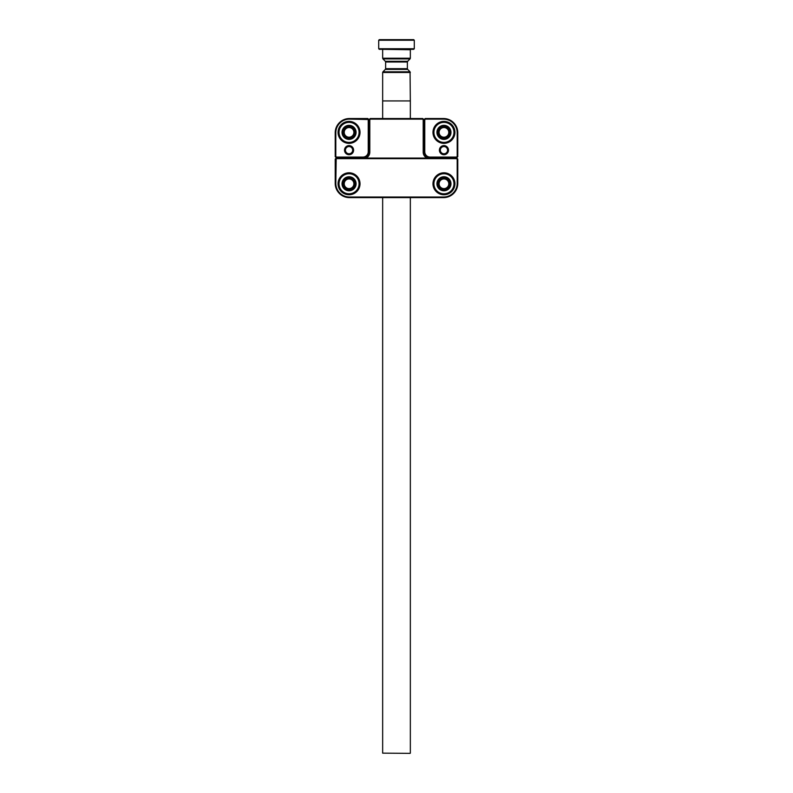 <?xml version="1.0" encoding="UTF-8"?>
<svg xmlns="http://www.w3.org/2000/svg" width="793" height="793" viewBox="0 0 793 793"><rect width="100%" height="100%" fill="white"/><g stroke="black" fill="none" stroke-linecap="round" stroke-linejoin="round"><path stroke-width="1.19" d="M360.022 183.778A10.973 10.973 0 0 1 349.049 194.751A10.973 10.973 0 0 1 338.076 183.778A10.973 10.973 0 0 1 349.049 172.805A10.973 10.973 0 0 1 360.022 183.778M454.924 183.778A10.973 10.973 0 0 1 443.951 194.751A10.973 10.973 0 0 1 432.978 183.778A10.973 10.973 0 0 1 443.951 172.805A10.973 10.973 0 0 1 454.924 183.778M424.969 154.714L424.364 154.714L423.779 152.137L423.779 119.525L422.798 118.534L370.202 118.534L369.221 119.525L369.221 152.137A5.928 5.928 0 0 1 363.283 158.075C366.753 157.827 368.725 155.854 369.221 152.137L368.636 154.714L368.031 154.714M423.779 152.137C424.265 155.844 426.238 157.817 429.717 158.075A5.928 5.928 0 0 1 423.779 152.137L423.194 152.137L423.194 119.763L422.55 119.128L370.45 119.128L369.806 119.763L369.806 152.137A6.522 6.522 0 0 1 366.009 158.075M336.202 158.075L456.798 158.075L457.789 159.066L457.789 183.381A14.234 14.234 0 0 1 443.555 197.616L349.445 197.616A14.234 14.234 0 0 1 335.211 183.381L335.211 159.066L336.202 158.075L335.806 183.381A13.64 13.64 0 0 0 349.445 197.021L443.555 197.021A13.64 13.64 0 0 0 457.194 183.381L457.194 159.304L456.55 158.669L336.45 158.669M426.991 158.075A6.522 6.522 0 0 1 423.194 152.137M335.211 159.066L335.806 159.304M456.798 158.075L456.55 158.669M457.789 159.066L457.194 159.304M369.221 119.525L369.806 119.763M370.202 118.534L370.45 119.128M422.798 118.534L422.55 119.128M423.779 119.525L423.194 119.763M353.599 150.164A4.55 4.55 0 0 1 349.049 154.714A4.55 4.55 0 0 1 344.509 150.164A4.55 4.55 0 0 1 349.049 145.615A4.55 4.55 0 0 1 353.599 150.164M360.022 132.372A10.973 10.973 0 0 1 349.049 143.345A10.973 10.973 0 0 1 338.076 132.372A10.973 10.973 0 0 1 349.049 121.398A10.973 10.973 0 0 1 360.022 132.372M368.824 119.525L368.824 151.75A5.928 5.928 0 0 1 362.887 157.678L336.202 157.678L335.211 156.687L335.211 132.768A14.234 14.234 0 0 1 349.445 118.534L367.833 118.534L368.824 119.525L349.445 119.128A13.64 13.64 0 0 0 335.806 132.768L335.806 156.439L336.45 157.083L362.887 157.083A5.343 5.343 0 0 0 368.23 151.75L368.23 119.763M336.202 157.678L336.45 157.083M367.585 119.128L367.833 118.534M335.211 156.687L335.806 156.439M448.491 150.164A4.55 4.55 0 0 1 443.951 154.714A4.55 4.55 0 0 1 439.401 150.164A4.55 4.55 0 0 1 443.951 145.615A4.55 4.55 0 0 1 448.491 150.164M454.924 132.372A10.973 10.973 0 0 1 443.951 143.345A10.973 10.973 0 0 1 432.978 132.372A10.973 10.973 0 0 1 443.951 121.398A10.973 10.973 0 0 1 454.924 132.372M424.176 151.75L424.176 119.525L425.167 118.534L443.555 118.534A14.234 14.234 0 0 1 457.789 132.768L457.789 156.687L456.798 157.678L430.113 157.678A5.928 5.928 0 0 1 424.176 151.75L424.77 151.75A5.343 5.343 0 0 0 430.113 157.083L456.55 157.083L457.194 156.439L457.194 132.768A13.64 13.64 0 0 0 443.555 119.128L425.415 119.128L424.77 119.763L424.77 151.75M425.415 119.128L425.167 118.534M457.789 156.687L457.194 156.439M424.77 119.763L424.176 119.525M456.798 157.678L456.55 157.083M368.418 155.111L367.774 155.111M425.226 155.111L424.582 155.111M410.14 753.35L382.662 753.152L410.14 753.35M410.05 71.786L407.661 69.397L385.339 69.397L382.95 71.786L410.05 71.786L410.338 100.939L382.662 100.939L410.338 100.939L410.338 118.534M369.221 140.678L369.221 147.795M378.707 40.245L379.302 39.65L413.698 39.65L414.293 40.245L378.707 40.245L378.707 48.74L414.293 48.74L414.293 40.245M414.293 48.74L413.698 49.335L379.302 49.335L378.707 48.74M340.316 127.435A10.041 10.041 0 0 0 344.122 141.114A10.041 10.041 0 0 0 357.792 137.308A10.041 10.041 0 0 0 353.985 123.629A10.041 10.041 0 0 0 340.316 127.435M358.089 137.476A10.378 10.378 0 0 1 343.954 141.412A10.378 10.378 0 0 1 340.009 127.267A10.378 10.378 0 0 1 354.154 123.331A10.378 10.378 0 0 1 358.089 137.476M342.943 128.922A7.018 7.018 0 0 1 352.498 126.256A7.018 7.018 0 0 1 355.165 135.821A7.018 7.018 0 0 1 345.599 138.488A7.018 7.018 0 0 1 342.943 128.922M354.649 135.534A6.423 6.423 0 0 0 352.211 126.781A6.423 6.423 0 0 0 343.458 129.209A6.423 6.423 0 0 0 345.897 137.962A6.423 6.423 0 0 0 354.649 135.534M453.219 128.525A10.041 10.041 0 0 0 440.105 123.103A10.041 10.041 0 0 0 434.673 136.218A10.041 10.041 0 0 0 447.797 141.64A10.041 10.041 0 0 0 453.219 128.525M434.356 136.346A10.378 10.378 0 0 1 439.976 122.786A10.378 10.378 0 0 1 453.537 128.397A10.378 10.378 0 0 1 447.926 141.957A10.378 10.378 0 0 1 434.356 136.346M450.434 129.685A7.018 7.018 0 0 1 446.637 138.854A7.018 7.018 0 0 1 437.468 135.058A7.018 7.018 0 0 1 441.255 125.889A7.018 7.018 0 0 1 450.434 129.685M438.014 134.83A6.423 6.423 0 0 0 446.409 138.309A6.423 6.423 0 0 0 449.879 129.913A6.423 6.423 0 0 0 441.483 126.434A6.423 6.423 0 0 0 438.014 134.83M436.041 189.963A10.041 10.041 0 0 0 450.137 191.678A10.041 10.041 0 0 0 451.851 177.582A10.041 10.041 0 0 0 437.756 175.868A10.041 10.041 0 0 0 436.041 189.963M452.119 177.374A10.378 10.378 0 0 1 450.345 191.946A10.378 10.378 0 0 1 435.773 190.171A10.378 10.378 0 0 1 437.548 175.6A10.378 10.378 0 0 1 452.119 177.374M438.42 188.1A7.018 7.018 0 0 1 439.619 178.247A7.018 7.018 0 0 1 449.472 179.446A7.018 7.018 0 0 1 448.273 189.299A7.018 7.018 0 0 1 438.42 188.1M449.007 179.813A6.423 6.423 0 0 0 439.986 178.712A6.423 6.423 0 0 0 438.886 187.733A6.423 6.423 0 0 0 447.906 188.833A6.423 6.423 0 0 0 449.007 179.813M352.984 174.539A10.041 10.041 0 0 0 339.82 179.842A10.041 10.041 0 0 0 345.114 193.006A10.041 10.041 0 0 0 358.287 187.703A10.041 10.041 0 0 0 352.984 174.539M344.985 193.323A10.378 10.378 0 0 1 339.503 179.704A10.378 10.378 0 0 1 353.123 174.222A10.378 10.378 0 0 1 358.605 187.842A10.378 10.378 0 0 1 344.985 193.323M351.805 177.315A7.018 7.018 0 0 1 355.512 186.524A7.018 7.018 0 0 1 346.303 190.231A7.018 7.018 0 0 1 342.596 181.022A7.018 7.018 0 0 1 351.805 177.315M346.531 189.686A6.423 6.423 0 0 0 354.967 186.296A6.423 6.423 0 0 0 351.567 177.86A6.423 6.423 0 0 0 343.141 181.26A6.423 6.423 0 0 0 346.531 189.686M446.32 153.327A3.955 3.955 0 0 1 440.789 152.543A3.955 3.955 0 0 1 441.572 147.002A3.955 3.955 0 0 1 447.113 147.785A3.955 3.955 0 0 1 446.32 153.327M446.122 153.059A3.618 3.618 0 0 1 441.057 152.335A3.618 3.618 0 0 1 441.77 147.27A3.618 3.618 0 0 1 446.846 147.994A3.618 3.618 0 0 1 446.122 153.059M347.998 153.981A3.955 3.955 0 0 1 345.242 149.114A3.955 3.955 0 0 1 350.1 146.358A3.955 3.955 0 0 1 352.865 151.215A3.955 3.955 0 0 1 347.998 153.981M348.087 153.654A3.618 3.618 0 0 1 345.56 149.203A3.618 3.618 0 0 1 350.01 146.675A3.618 3.618 0 0 1 352.538 151.126A3.618 3.618 0 0 1 348.087 153.654M448.352 130.379A4.837 4.837 0 0 1 445.934 136.783A4.837 4.837 0 0 1 439.54 134.364A4.837 4.837 0 0 1 441.959 127.96A4.837 4.837 0 0 1 448.352 130.379M449.353 129.933A5.928 5.928 0 0 1 446.39 137.774A5.928 5.928 0 0 1 438.539 134.81A5.928 5.928 0 0 1 441.513 126.969A5.928 5.928 0 0 1 449.353 129.933M344.529 130.676A4.837 4.837 0 0 1 350.744 127.842A4.837 4.837 0 0 1 353.579 134.067A4.837 4.837 0 0 1 347.354 136.902A4.837 4.837 0 0 1 344.529 130.676M343.498 130.29A5.928 5.928 0 0 1 351.13 126.821A5.928 5.928 0 0 1 354.61 134.453A5.928 5.928 0 0 1 346.967 137.923A5.928 5.928 0 0 1 343.498 130.29M448.709 182.915A4.837 4.837 0 0 1 444.814 188.536A4.837 4.837 0 0 1 439.193 184.64A4.837 4.837 0 0 1 443.089 179.02A4.837 4.837 0 0 1 448.709 182.915M449.78 182.717A5.928 5.928 0 0 1 445.012 189.606A5.928 5.928 0 0 1 438.113 184.828A5.928 5.928 0 0 1 442.89 177.939A5.928 5.928 0 0 1 449.78 182.717M344.331 182.747A4.837 4.837 0 0 1 350.08 179.049A4.837 4.837 0 0 1 353.777 184.809A4.837 4.837 0 0 1 348.018 188.496A4.837 4.837 0 0 1 344.331 182.747M343.26 182.509A5.928 5.928 0 0 1 350.318 177.979A5.928 5.928 0 0 1 354.848 185.037A5.928 5.928 0 0 1 347.79 189.567A5.928 5.928 0 0 1 343.26 182.509M335.806 183.381L335.211 183.381M349.445 197.021L349.445 197.616M443.555 197.021L443.555 197.616M457.194 183.381L457.789 183.381M369.221 152.137L369.806 152.137M362.887 157.678L362.887 157.083M368.23 151.75L368.824 151.75M349.445 119.128L349.445 118.534M335.211 132.768L335.806 132.768M457.789 132.768L457.194 132.768M443.555 119.128L443.555 118.534M430.113 157.678L430.113 157.083M382.662 49.731L382.662 58.216L410.338 58.216L410.338 49.731L382.266 49.335M385.339 69.397L385.626 68.694L407.374 68.694L407.374 62.003L385.626 62.003L385.339 61.309L407.661 61.309L410.05 58.92L382.95 58.92L385.339 61.309M410.338 72.48L382.662 72.48L382.662 118.534M410.338 197.616L410.338 753.152M382.662 197.616L382.662 753.152M410.338 58.216L410.05 58.92M385.626 68.694L385.626 62.003M382.662 58.216L382.95 58.92M382.95 71.786L382.662 72.48M407.661 69.397L407.374 68.694M407.374 62.003L407.661 61.309"/></g></svg>
